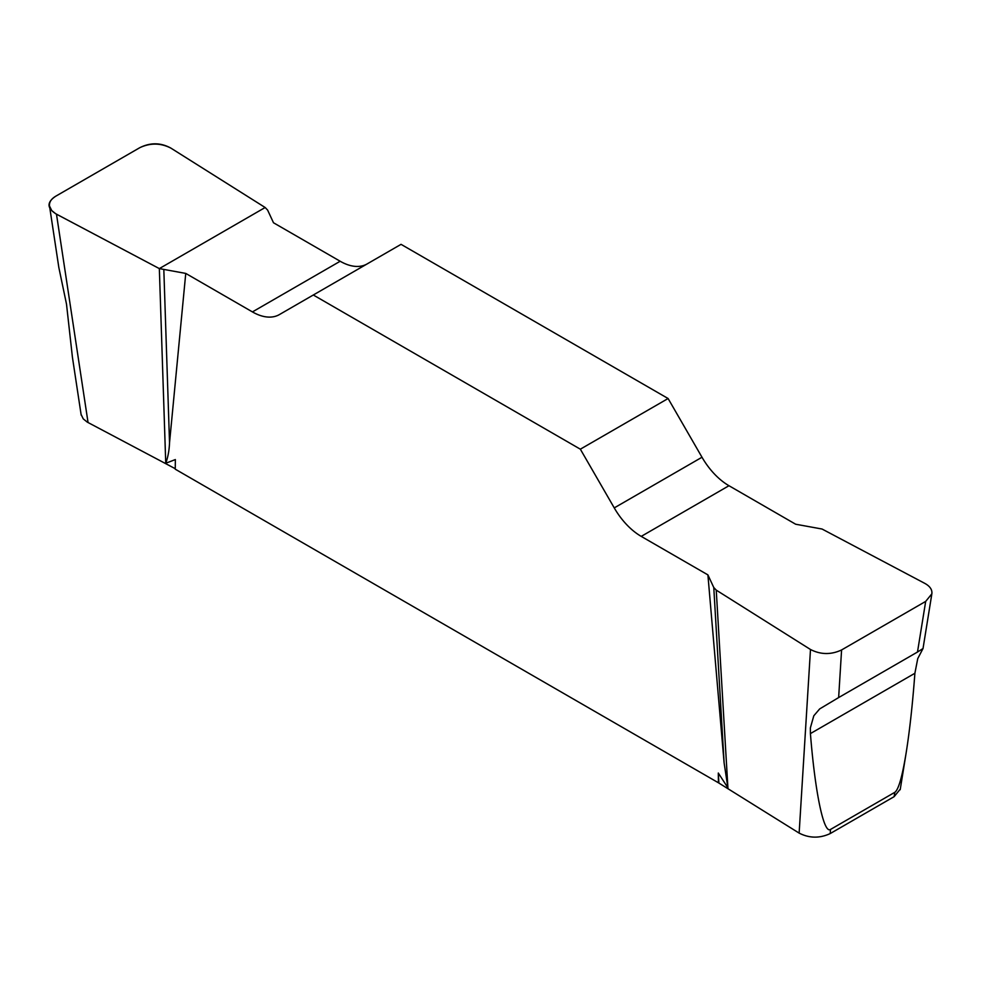 <?xml version="1.0" encoding="UTF-8"?>
<svg xmlns="http://www.w3.org/2000/svg" width="981" height="981" viewBox="0 0 981 981"><rect width="100%" height="100%" fill="white"/><g stroke="black" fill="none" stroke-linecap="round" stroke-linejoin="round"><path stroke-width="1.47" d="M830.49 829.46L830.233 833.556C819.699 838.461 809.337 838.314 799.135 833.102L718.411 782.764L718.3 773.04L727.914 787.817L724.125 763.01L707.902 574.878L713.776 587.521L716.24 590.121L810.49 649.496C820.692 654.707 831.054 654.867 841.588 649.949L838.645 697.565L819.675 708.92L813.813 715.774L810.367 727.914L810.416 733.592C815.125 792.807 823.782 834.144 830.49 829.46L894.819 792.317C898.473 789.815 902.238 776.719 906.125 753.016L900.19 789.73M830.233 833.556L894.12 796.67L894.819 792.317M906.125 753.016C909.62 731.115 912.551 704.542 914.893 673.273L917.75 658.594L923.023 648.527L917.493 652.034L925.684 601.402L931.864 593.812C932.342 589.74 930.025 586.282 924.911 583.437L822.053 529.029L795.652 524.222L728.969 485.718A53.955 31.147 60 0 1 701.991 457.244L668.098 398.519L401.045 244.343L313.307 294.999L580.347 449.188L614.253 507.9A53.955 31.147 -120 0 0 641.231 536.386L707.902 574.878M900.3 789.08L894.12 796.67M367.029 263.987A53.955 31.147 60 0 1 340.174 261.253L273.491 222.761L267.629 210.106L265.152 207.506L170.915 148.131C160.712 142.919 150.338 142.772 139.805 147.677L55.721 196.225C51.147 198.971 49.087 202.245 49.528 206.047L51.674 210.486L55.659 213.723L159.339 268.598L185.752 273.417L252.424 311.909A53.955 31.147 -120 0 0 279.401 314.582L313.307 294.999M81.19 415.122L72.422 357.256L66.5 304.098L58.835 267.506L49.626 206.733M175.256 468.697L87.235 422.1L83.25 418.875L81.092 414.436M185.752 273.417L169.529 442.811C169.21 450.475 167.947 457.293 165.74 463.253L175.354 459.574L175.243 469.176L718.411 782.764M668.098 398.519L580.347 449.188M841.588 649.949L925.684 601.402M159.339 268.598L165.74 463.253M718.865 782.519L718.3 773.04M716.24 590.121L727.939 788.246M163.839 270.02L169.529 442.811M713.776 587.521L724.125 763.01M838.645 697.565L917.493 652.034M56.481 214.177C46.806 208.303 46.573 202.294 55.794 196.175L139.731 147.726C150.326 142.404 160.712 142.527 170.89 148.119L265.152 207.506L159.339 268.598L56.481 214.177L88.057 422.566M799.135 833.102L810.49 649.496M252.424 311.909L340.174 261.253M614.253 507.9L701.991 457.244M728.969 485.718L641.231 536.386M914.893 673.273L810.416 733.592M931.754 594.461L923.023 648.527"/></g></svg>
